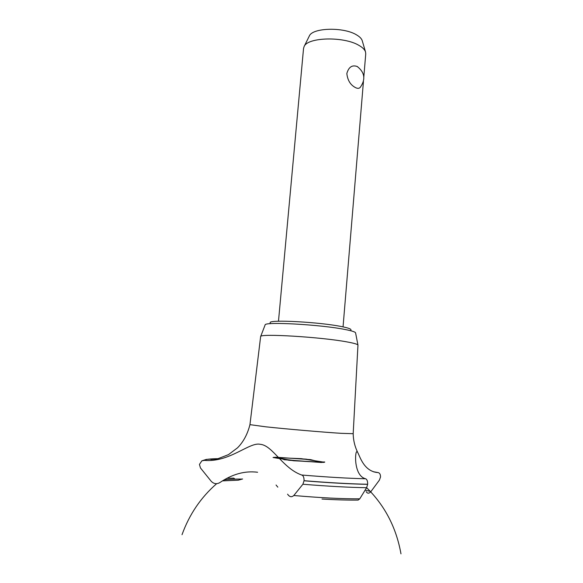 <?xml version="1.0" encoding="UTF-8"?>
<svg xmlns="http://www.w3.org/2000/svg" width="583" height="583" viewBox="0 0 583 583"><rect width="100%" height="100%" fill="white"/><g stroke="black" fill="none" stroke-linecap="round" stroke-linejoin="round"><path stroke-width="0.87" d="M270.104 323.711L270.199 322.712C268.158 319.324 319.885 322.049 341.747 326.618C347.883 327.85 350.951 328.899 350.951 329.774L350.871 330.78M357.168 66.491L357.328 66.579C364.841 72.518 365.811 79.448 360.228 87.384C359.113 88.58 357.525 88.645 355.477 87.588C350.478 85.016 347.599 80.337 346.834 73.545C348.641 67.081 352.081 64.728 357.168 66.491L357.743 66.834M363.828 76.818L365.745 53.833L365.505 51.88C364.747 49.621 362.59 47.471 359.019 45.43C344.079 36.226 307.642 37.115 304.129 46.509L303.546 48.396L278.485 321.233M309.209 36.233L309.333 35.978C312.517 27.656 343.715 26.818 356.585 34.9C359.66 36.7 361.533 38.602 362.203 40.599L362.283 40.883M265.09 325.008L265.119 324.935C264.165 321.43 321.401 324.614 345.376 329.555C351.841 330.831 355.236 331.931 355.572 332.842L355.586 332.922M218.129 458.755L210.871 459.47L217.321 458.952L228.456 454.638L237.478 447.861C243.322 442.045 247.484 434.313 249.954 424.65L260.637 336.566C259.333 333.316 321.211 337.04 347.045 341.922C353.998 343.19 357.634 344.24 357.962 345.085L353.181 433.679C353.305 440.333 354.836 446.651 357.794 452.648C359.951 456.54 363.887 471.013 377.208 472.522L373.579 471.785M249.954 424.65L265.673 426.8C285.889 429.001 323.769 432.265 341.405 433.337L353.181 433.686M257.606 472.252C244.977 470.634 232.398 474.074 219.878 482.564C216.781 484.371 213.91 483.963 211.257 481.347L200.45 467.938L199.444 464.425L201.856 460.832L204.363 460.373C229.498 462.632 249.524 441.768 260.2 444.304C272.669 445.274 282.558 468.258 301.673 475.014C326.961 477.12 348.277 478.373 365.607 478.767C357 476.668 355.054 463.179 355.703 455.483C356.038 451.672 356.73 450.725 357.794 452.648M301.673 475.014C303.306 475.531 304.107 477.426 304.056 480.698L302.898 484.24L293.81 495.499C291.602 497.452 289.518 497.007 287.579 494.158M222.458 480.88L238.323 480.188L242.601 478.978M377.915 472.573L378.061 472.58C379.693 472.922 380.517 474.394 380.531 476.981L379.387 480.144L370.985 491.484C369.141 493.655 367.545 493.728 366.19 491.709M227.027 478.271L233.812 478.155L234.949 479.131M322.013 499.048C336.347 499.864 348.394 500.214 358.137 500.083L359.762 498.829L366.62 487.709L367.662 484.254C367.691 481.143 367.006 479.313 365.607 478.767M218.53 458.661C209.873 458.785 205.143 459.353 204.363 460.373M324.738 462.006C307.43 462.064 290.196 460.555 273.041 457.487L301.382 458.668L324.622 462.261L293.715 460.774L273.908 457.298L306.148 459.134L323.543 462.436L288.825 460.264L275.672 457.203L310.666 459.63L321.532 462.508L284.329 459.747L278.273 457.203M242.477 479.058C234.402 479.029 228.288 479.299 224.149 479.86M370.985 491.484L365.002 490.172M293.81 495.506C320.249 497.809 342.236 498.917 359.762 498.829M302.898 484.24C328.01 486.288 349.246 487.446 366.62 487.709M304.049 480.793C329.082 482.833 350.288 484.014 367.654 484.342M304.056 480.698C329.089 482.739 350.296 483.919 367.662 484.254M309.333 35.978L304.129 46.509M362.203 40.599L365.505 51.88M343.052 326.881L363.435 81.584M265.119 324.935L260.637 336.566M374.024 471.924L377.208 472.522M182.02 534.691C189.351 514.388 200.909 497.372 216.687 483.657M366.634 487.687C384.867 505.629 396.316 527.681 400.98 553.85M373.484 471.756L378.061 472.58M218.61 458.639L206.353 459.397L201.856 460.832M277.821 487.155L276.058 485.012M355.572 332.842L357.962 345.085"/></g></svg>

